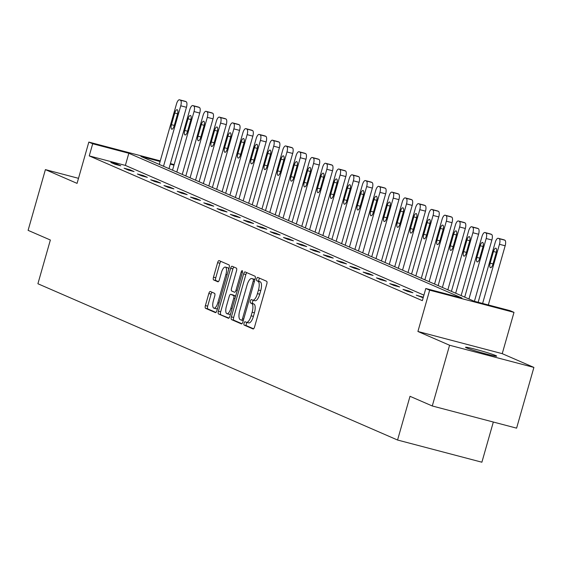 <?xml version="1.0" encoding="UTF-8"?>
<svg xmlns="http://www.w3.org/2000/svg" width="562" height="562" viewBox="0 0 562 562"><rect width="100%" height="100%" fill="white"/><g stroke="black" fill="none" stroke-linecap="round" stroke-linejoin="round"><path stroke-width="0.84" d="M244.063 323.178A1.735 0.632 -75.3 0 0 244.175 325.096L253.055 328.96A2.48 0.899 -75.3 0 0 253.097 328.974A2.48 0.899 -75.3 0 0 254.565 326.936L266.795 284.014A2.48 0.899 -75.3 0 0 266.634 281.267L257.761 277.41A1.735 0.632 -75.3 0 0 257.726 277.396A1.735 0.632 -75.3 0 0 256.701 278.822A1.735 0.632 -75.3 0 0 256.806 280.747L257.958 281.246A7.945 2.887 -75.3 0 1 258.457 290.041L257.438 293.617A7.945 2.887 -75.3 0 1 252.745 300.136A7.945 2.887 -75.3 0 1 252.591 300.087L251.439 299.588A1.735 0.632 -75.3 0 0 251.411 299.574A1.735 0.632 -75.3 0 0 250.385 301A1.735 0.632 -75.3 0 0 250.49 302.925L251.643 303.424A7.945 2.887 -75.3 0 1 252.141 312.212L251.123 315.795A7.945 2.887 -75.3 0 1 246.43 322.314A7.945 2.887 -75.3 0 1 246.275 322.258L245.123 321.759A1.735 0.632 -75.3 0 0 245.095 321.752A1.735 0.632 -75.3 0 0 244.063 323.178M247.027 322.469A1.735 0.632 -75.3 0 0 246.346 323.775A1.735 0.632 -75.3 0 0 246.451 325.7L253.588 328.798M259.581 278.204A1.735 0.632 -75.3 0 0 258.977 279.426A1.735 0.632 -75.3 0 0 259.089 281.344L260.234 281.843L257.958 281.246M253.35 300.298A1.735 0.632 -75.3 0 0 252.661 301.597A1.735 0.632 -75.3 0 0 252.774 303.522L253.919 304.021L251.643 303.424M495.684 355.542A16.186 0.843 -164.1 0 1 496.668 356.139A16.186 0.843 -164.1 0 1 483.749 353.322A16.186 0.843 -164.1 0 1 466.509 347.871A16.186 0.843 -164.1 0 1 465.526 347.274A16.186 0.843 -164.1 0 1 478.445 350.091A16.186 0.843 -164.1 0 1 495.684 355.542M533.9 367.422L516.597 428.153L432.276 405.975L449.579 345.244L533.9 367.422L502.231 353.66L513.998 312.367L429.67 290.182L425.799 288.503L461.922 298L128.824 153.264L92.702 143.76L88.831 142.081L160.275 160.873M78.504 178.323L45.403 169.619L77.064 183.374L88.831 142.081M432.276 405.975L410.014 396.301L397.559 440.025L37.907 283.747L50.362 240.016L28.1 230.35L45.403 169.619M210.336 291.502A2.48 0.899 -75.3 0 0 210.293 291.488A2.48 0.899 -75.3 0 0 208.825 293.526L205.397 305.566A2.48 0.899 -75.3 0 0 205.552 308.313L215.408 312.598A2.48 0.899 -75.3 0 0 215.457 312.62A2.48 0.899 -75.3 0 0 216.925 310.575L229.148 267.66A2.48 0.899 -75.3 0 0 228.994 264.913L219.138 260.627A2.48 0.899 -75.3 0 0 219.089 260.606A2.48 0.899 -75.3 0 0 217.62 262.651L213.476 277.192A2.48 0.899 -75.3 0 0 213.63 279.939L217.852 281.773A2.48 0.899 -75.3 0 0 217.901 281.794A2.48 0.899 -75.3 0 0 219.37 279.75L221.421 272.542A6.639 2.41 -75.3 0 1 225.348 267.091A6.639 2.41 -75.3 0 1 225.896 274.481L217.845 302.735A6.639 2.41 -75.3 0 1 213.918 308.187A6.639 2.41 -75.3 0 1 213.37 300.796L214.712 296.09A2.48 0.899 -75.3 0 0 214.558 293.336L210.336 291.502M502.231 353.66L417.91 331.482L449.579 345.244M417.91 331.482L429.67 290.182M423.91 295.134L125.368 165.411L89.246 155.906L422.343 300.649L425.799 288.503M89.246 155.906L92.702 143.76M231.382 316.863A2.48 0.899 -75.3 0 0 231.537 319.609L241.393 323.895A2.48 0.899 -75.3 0 0 241.442 323.909A2.48 0.899 -75.3 0 0 242.91 321.871L255.134 278.949A2.48 0.899 -75.3 0 0 254.979 276.202L245.123 271.917A2.48 0.899 -75.3 0 0 245.074 271.903A2.48 0.899 -75.3 0 0 243.606 273.94L231.382 316.863L233.659 317.46A2.48 0.899 -75.3 0 0 233.813 320.207L241.927 323.733M228.404 318.247L218.541 313.961A2.48 0.899 -75.3 0 1 218.386 311.215L230.617 268.292A2.48 0.899 -75.3 0 1 232.078 266.255A2.48 0.899 -75.3 0 1 232.127 266.269L236.349 268.102A2.48 0.899 -75.3 0 1 236.504 270.856L231.544 288.257A2.48 0.899 -75.3 0 0 231.699 291.011L234.502 292.226A2.48 0.899 -75.3 0 0 234.551 292.24A2.48 0.899 -75.3 0 0 236.019 290.203L241.175 272.078A1.735 0.632 -75.3 0 1 242.208 270.652A1.735 0.632 -75.3 0 1 242.348 272.591L229.921 316.223A2.48 0.899 -75.3 0 1 228.453 318.261A2.48 0.899 -75.3 0 1 228.404 318.247L228.502 318.275M397.559 440.025L481.887 462.21L493.331 422.034M160.1 161.491L140.907 156.44L474.005 301.183L510.127 310.681L513.998 312.367M170.427 163.542L174.115 164.673M173.988 165.137L170.251 164.16M125.368 165.411L128.824 153.264M116.531 163.949L120.788 165.804L115.091 164.301L110.833 162.453L116.531 163.949L116.334 164.631M129.808 169.724L134.065 171.572L128.368 170.075L124.111 168.228L129.808 169.724L129.618 170.405M143.085 175.492L147.342 177.346L141.645 175.843L137.388 173.995L143.085 175.492L142.896 176.173M156.369 181.266L160.627 183.114L154.929 181.617L150.672 179.763L156.369 181.266L156.173 181.94M169.647 187.034L173.904 188.881L168.207 187.385L163.949 185.537L169.647 187.034L169.457 187.715M182.924 192.801L187.181 194.656L181.484 193.152L177.227 191.305L182.924 192.801L182.734 193.483M196.208 198.576L200.465 200.423L194.768 198.927L190.511 197.079L196.208 198.576L196.012 199.257M209.486 204.343L213.743 206.198L208.045 204.694L203.788 202.847L209.486 204.343L209.296 205.025M222.763 210.118L227.02 211.965L221.323 210.469L217.065 208.614L222.763 210.118L222.573 210.792M236.047 215.885L240.304 217.733L234.607 216.237L230.35 214.389L236.047 215.885L235.85 216.567M249.324 221.66L253.581 223.507L247.884 222.004L243.627 220.156L249.324 221.66L249.135 222.334M262.602 227.427L266.859 229.275L261.161 227.779L256.904 225.931L262.602 227.427L262.412 228.109M275.886 233.195L280.143 235.049L274.446 233.546L270.189 231.699L275.886 233.195L275.689 233.876M289.163 238.969L293.42 240.817L287.723 239.321L283.466 237.466L289.163 238.969L288.973 239.644M302.44 244.737L306.697 246.585L301 245.088L296.743 243.241L302.44 244.737L302.251 245.418M315.725 250.512L319.982 252.359L314.284 250.856L310.027 249.008L315.725 250.512L315.528 251.186M329.002 256.279L333.259 258.127L327.562 256.63L323.305 254.783L329.002 256.279L328.812 256.96M342.279 262.047L346.536 263.901L340.839 262.398L336.582 260.55L342.279 262.047L342.089 262.728M355.563 267.821L359.821 269.669L354.123 268.172L349.866 266.318L355.563 267.821L355.367 268.495M368.841 273.589L373.098 275.436L367.4 273.94L363.143 272.092L368.841 273.589L368.651 274.27M382.118 279.363L386.375 281.211L380.678 279.714L376.421 277.86L382.118 279.363L381.928 280.038M395.402 285.131L399.659 286.978L393.962 285.482L389.705 283.634L395.402 285.131L395.205 285.812M408.679 290.898L412.937 292.753L407.239 291.249L402.982 289.402L408.679 290.898L408.49 291.58M423.172 297.72L416.259 295.169L423.305 297.256M421.957 296.673L421.767 297.347M246.585 322.342L248.552 322.862A7.945 2.887 -75.3 0 0 248.706 322.911A7.945 2.887 -75.3 0 0 253.399 316.392L251.123 315.795M253.919 304.021A7.945 2.887 -75.3 0 1 254.417 312.816L253.399 316.392M252.9 300.164L254.867 300.684A7.945 2.887 -75.3 0 0 255.022 300.74A7.945 2.887 -75.3 0 0 259.714 294.214L257.438 293.617M260.234 281.843A7.945 2.887 -75.3 0 1 260.733 290.638L259.714 294.214M246.866 272.675A2.48 0.899 -75.3 0 0 245.882 274.537L233.659 317.46M241.428 320.157A1.735 0.632 -75.3 0 0 241.463 320.164A1.735 0.632 -75.3 0 0 242.489 318.738L253.223 281.063A1.735 0.632 -75.3 0 0 253.111 279.138L251.902 278.612A7.945 2.887 -75.3 0 0 251.748 278.562A7.945 2.887 -75.3 0 0 247.055 285.082L239.714 310.835A7.945 2.887 -75.3 0 0 240.213 319.63L241.428 320.157M253.869 279.131A7.945 2.887 -75.3 0 1 254.024 279.159A7.945 2.887 -75.3 0 1 254.179 279.216L254.965 279.553M228.938 318.085L218.541 313.961M233.876 267.027A2.48 0.899 -75.3 0 0 232.893 268.896L220.669 311.812A2.48 0.899 -75.3 0 0 220.824 314.558M226.402 306.325A6.639 2.41 -75.3 0 0 226.943 313.715A6.639 2.41 -75.3 0 0 230.87 308.264L233.708 298.31A2.48 0.899 -75.3 0 0 233.553 295.563L230.75 294.348A2.48 0.899 -75.3 0 0 230.701 294.326A2.48 0.899 -75.3 0 0 229.233 296.364L226.402 306.325M226.943 313.715L229.226 314.313A6.639 2.41 -75.3 0 0 230.617 313.758M232.935 294.917A2.48 0.899 -75.3 0 1 232.984 294.931A2.48 0.899 -75.3 0 1 233.033 294.945L235.654 296.083M213.918 308.187L216.201 308.791A6.639 2.41 -75.3 0 0 217.592 308.236M228.678 269.31A6.639 2.41 -75.3 0 0 227.624 267.688L225.348 267.091M220.88 261.386A2.48 0.899 -75.3 0 0 219.897 263.248L215.759 277.79A2.48 0.899 -75.3 0 0 215.913 280.543L218.386 281.618M212.085 292.261A2.48 0.899 -75.3 0 0 211.101 294.123L207.673 306.171A2.48 0.899 -75.3 0 0 207.828 308.917L215.941 312.444M488.308 304.941L505.161 245.784A5.058 1.841 104.7 0 0 504.838 240.185L503.988 239.812A5.058 1.841 104.7 0 0 503.889 239.784A5.058 1.841 104.7 0 0 503.791 239.763M478.157 302.272L495.206 242.433A5.058 1.841 -75.3 0 1 498.192 238.281A5.058 1.841 -75.3 0 1 498.29 238.316L499.14 238.688A5.058 1.841 -75.3 0 1 499.463 244.287L482.61 303.445M493.478 251.516L490.155 263.171A4.046 1.468 -75.3 0 0 490.493 267.681A4.046 1.468 -75.3 0 0 492.881 264.358L496.204 252.696A4.046 1.468 -75.3 0 0 495.874 248.193A4.046 1.468 -75.3 0 0 493.478 251.516L496.316 252.261M474.419 301.288L491.876 240.009A5.058 1.841 104.7 0 0 491.56 234.417L490.71 234.045A5.058 1.841 104.7 0 0 490.612 234.01A5.058 1.841 104.7 0 0 490.507 233.989M464.697 297.136L481.922 236.665A5.058 1.841 -75.3 0 1 484.915 232.513A5.058 1.841 -75.3 0 1 485.013 232.549L485.863 232.914A5.058 1.841 -75.3 0 1 486.179 238.513L468.954 298.984M480.201 245.742L476.878 257.403A4.046 1.468 -75.3 0 0 477.208 261.906A4.046 1.468 -75.3 0 0 479.604 258.59L482.927 246.929A4.046 1.468 -75.3 0 0 482.589 242.419A4.046 1.468 -75.3 0 0 480.201 245.742L483.039 246.486M461.128 295.584L478.599 234.242A5.058 1.841 104.7 0 0 478.283 228.643L477.426 228.277A5.058 1.841 104.7 0 0 477.335 228.242A5.058 1.841 104.7 0 0 477.229 228.221M451.419 291.369L468.645 230.891A5.058 1.841 -75.3 0 1 471.637 226.739A5.058 1.841 -75.3 0 1 471.729 226.774L472.586 227.146A5.058 1.841 -75.3 0 1 472.902 232.745L455.677 293.216M466.917 239.974L463.601 251.636A4.046 1.468 -75.3 0 0 463.931 256.139A4.046 1.468 -75.3 0 0 466.32 252.816L469.642 241.154A4.046 1.468 -75.3 0 0 469.312 236.651A4.046 1.468 -75.3 0 0 466.917 239.974L469.762 240.719M447.844 289.816L465.322 228.474A5.058 1.841 104.7 0 0 464.999 222.875L464.149 222.503A5.058 1.841 104.7 0 0 464.05 222.468A5.058 1.841 104.7 0 0 463.952 222.454M438.142 285.594L455.368 225.123A5.058 1.841 -75.3 0 1 458.353 220.971A5.058 1.841 -75.3 0 1 458.452 221.007L459.302 221.372A5.058 1.841 -75.3 0 1 459.625 226.971L442.392 287.449M453.639 234.199L450.317 245.861A4.046 1.468 -75.3 0 0 450.654 250.371A4.046 1.468 -75.3 0 0 453.042 247.048L456.365 235.387A4.046 1.468 -75.3 0 0 456.035 230.877A4.046 1.468 -75.3 0 0 453.639 234.199L456.477 234.951M434.567 284.042L452.038 222.7A5.058 1.841 104.7 0 0 451.722 217.101L450.872 216.735A5.058 1.841 104.7 0 0 450.773 216.7A5.058 1.841 104.7 0 0 450.668 216.679M424.858 279.827L442.083 219.356A5.058 1.841 -75.3 0 1 445.076 215.204A5.058 1.841 -75.3 0 1 445.174 215.232L446.024 215.604A5.058 1.841 -75.3 0 1 446.34 221.203L429.115 281.674M440.362 228.432L437.039 240.093A4.046 1.468 -75.3 0 0 437.369 244.596A4.046 1.468 -75.3 0 0 439.765 241.274L443.088 229.612A4.046 1.468 -75.3 0 0 442.751 225.109A4.046 1.468 -75.3 0 0 440.362 228.432L443.2 229.177M421.289 278.274L438.76 216.932A5.058 1.841 104.7 0 0 438.444 211.333L437.587 210.961A5.058 1.841 104.7 0 0 437.496 210.933A5.058 1.841 104.7 0 0 437.391 210.912M411.581 274.052L428.806 213.581A5.058 1.841 -75.3 0 1 431.799 209.429A5.058 1.841 -75.3 0 1 431.89 209.464L432.747 209.837A5.058 1.841 -75.3 0 1 433.063 215.436L415.838 275.907M427.078 222.664L423.762 234.319A4.046 1.468 -75.3 0 0 424.092 238.829A4.046 1.468 -75.3 0 0 426.481 235.506L429.804 223.845A4.046 1.468 -75.3 0 0 429.473 219.342A4.046 1.468 -75.3 0 0 427.078 222.664L429.923 223.409M408.005 272.5L425.483 211.157A5.058 1.841 104.7 0 0 425.16 205.566L424.31 205.193A5.058 1.841 104.7 0 0 424.212 205.158A5.058 1.841 104.7 0 0 424.113 205.137M398.303 268.285L415.529 207.814A5.058 1.841 -75.3 0 1 418.514 203.662A5.058 1.841 -75.3 0 1 418.613 203.697L419.463 204.062A5.058 1.841 -75.3 0 1 419.786 209.661L402.554 270.132M413.801 216.89L410.478 228.551A4.046 1.468 -75.3 0 0 410.815 233.054A4.046 1.468 -75.3 0 0 413.203 229.732L416.526 218.077A4.046 1.468 -75.3 0 0 416.196 213.567A4.046 1.468 -75.3 0 0 413.801 216.89L416.639 217.635M394.728 266.732L412.199 205.39A5.058 1.841 104.7 0 0 411.883 199.791L411.033 199.419A5.058 1.841 104.7 0 0 410.934 199.391A5.058 1.841 104.7 0 0 410.829 199.37M385.019 262.517L402.244 202.039A5.058 1.841 -75.3 0 1 405.237 197.887A5.058 1.841 -75.3 0 1 405.335 197.922L406.186 198.295A5.058 1.841 -75.3 0 1 406.502 203.894L389.276 264.365M400.523 211.122L397.201 222.784A4.046 1.468 -75.3 0 0 397.531 227.287A4.046 1.468 -75.3 0 0 399.926 223.964L403.249 212.303A4.046 1.468 -75.3 0 0 402.912 207.8A4.046 1.468 -75.3 0 0 400.523 211.122L403.361 211.867M381.45 260.965L398.922 199.622A5.058 1.841 104.7 0 0 398.606 194.023L397.748 193.651A5.058 1.841 104.7 0 0 397.657 193.616A5.058 1.841 104.7 0 0 397.552 193.602M371.742 256.743L388.967 196.271A5.058 1.841 -75.3 0 1 391.96 192.12A5.058 1.841 -75.3 0 1 392.051 192.155L392.908 192.52A5.058 1.841 -75.3 0 1 393.224 198.119L375.999 258.597M387.239 205.348L383.923 217.009A4.046 1.468 -75.3 0 0 384.253 221.519A4.046 1.468 -75.3 0 0 386.642 218.197L389.965 206.535A4.046 1.468 -75.3 0 0 389.635 202.025A4.046 1.468 -75.3 0 0 387.239 205.348L390.084 206.099M368.166 255.19L385.644 193.848A5.058 1.841 104.7 0 0 385.321 188.249L384.471 187.884A5.058 1.841 104.7 0 0 384.373 187.849A5.058 1.841 104.7 0 0 384.275 187.827M358.465 250.975L375.69 190.504A5.058 1.841 -75.3 0 1 378.676 186.352A5.058 1.841 -75.3 0 1 378.774 186.38L379.624 186.753A5.058 1.841 -75.3 0 1 379.947 192.352L362.715 252.823M373.962 199.58L370.639 211.242A4.046 1.468 -75.3 0 0 370.976 215.745A4.046 1.468 -75.3 0 0 373.365 212.422L376.688 200.76A4.046 1.468 -75.3 0 0 376.357 196.257A4.046 1.468 -75.3 0 0 373.962 199.58L376.8 200.325M354.889 249.423L372.36 188.08A5.058 1.841 104.7 0 0 372.044 182.481L371.194 182.109A5.058 1.841 104.7 0 0 371.096 182.074A5.058 1.841 104.7 0 0 370.99 182.06M345.18 245.201L362.406 184.729A5.058 1.841 -75.3 0 1 365.398 180.578A5.058 1.841 -75.3 0 1 365.497 180.613L366.347 180.985A5.058 1.841 -75.3 0 1 366.663 186.584L349.438 247.055M360.685 193.813L357.362 205.467A4.046 1.468 -75.3 0 0 357.692 209.977A4.046 1.468 -75.3 0 0 360.087 206.654L363.41 194.993A4.046 1.468 -75.3 0 0 363.073 190.49A4.046 1.468 -75.3 0 0 360.685 193.813L363.523 194.557M341.612 243.648L359.083 182.306A5.058 1.841 104.7 0 0 358.767 176.714L357.91 176.342A5.058 1.841 104.7 0 0 357.818 176.306A5.058 1.841 104.7 0 0 357.713 176.285M331.903 239.433L349.128 178.962A5.058 1.841 -75.3 0 1 352.121 174.81A5.058 1.841 -75.3 0 1 352.212 174.845L353.069 175.211A5.058 1.841 -75.3 0 1 353.386 180.809L336.16 241.281M347.4 188.038L344.084 199.7A4.046 1.468 -75.3 0 0 344.415 204.203A4.046 1.468 -75.3 0 0 346.803 200.88L350.126 189.225A4.046 1.468 -75.3 0 0 349.796 184.715A4.046 1.468 -75.3 0 0 347.4 188.038L350.245 188.783M328.327 237.881L345.806 176.538A5.058 1.841 104.7 0 0 345.482 170.939L344.632 170.567A5.058 1.841 104.7 0 0 344.534 170.539A5.058 1.841 104.7 0 0 344.436 170.518M318.626 233.666L335.851 173.187A5.058 1.841 -75.3 0 1 338.837 169.036A5.058 1.841 -75.3 0 1 338.935 169.071L339.785 169.443A5.058 1.841 -75.3 0 1 340.108 175.042L322.876 235.513M334.123 182.271L330.8 193.932A4.046 1.468 -75.3 0 0 331.137 198.435A4.046 1.468 -75.3 0 0 333.526 195.112L336.849 183.451A4.046 1.468 -75.3 0 0 336.519 178.948A4.046 1.468 -75.3 0 0 334.123 182.271L336.961 183.015M315.05 232.113L332.521 170.771A5.058 1.841 104.7 0 0 332.205 165.172L331.355 164.799A5.058 1.841 104.7 0 0 331.257 164.764A5.058 1.841 104.7 0 0 331.151 164.75M305.342 227.891L322.567 167.42A5.058 1.841 -75.3 0 1 325.56 163.268A5.058 1.841 -75.3 0 1 325.658 163.303L326.508 163.668A5.058 1.841 -75.3 0 1 326.824 169.267L309.599 229.739M320.846 176.496L317.523 188.158A4.046 1.468 -75.3 0 0 317.853 192.668A4.046 1.468 -75.3 0 0 320.249 189.345L323.572 177.683A4.046 1.468 -75.3 0 0 323.234 173.173A4.046 1.468 -75.3 0 0 320.846 176.496L323.684 177.248M301.773 226.338L319.244 164.996A5.058 1.841 104.7 0 0 318.928 159.397L318.071 159.032A5.058 1.841 104.7 0 0 317.98 158.997A5.058 1.841 104.7 0 0 317.874 158.976M292.064 222.123L309.29 161.652A5.058 1.841 -75.3 0 1 312.282 157.5A5.058 1.841 -75.3 0 1 312.374 157.529L313.231 157.901A5.058 1.841 -75.3 0 1 313.547 163.5L296.322 223.971M307.562 170.729L304.246 182.39A4.046 1.468 -75.3 0 0 304.576 186.893A4.046 1.468 -75.3 0 0 306.964 183.57L310.287 171.909A4.046 1.468 -75.3 0 0 309.957 167.406A4.046 1.468 -75.3 0 0 307.562 170.729L310.407 171.473M288.489 220.571L305.967 159.229A5.058 1.841 104.7 0 0 305.644 153.63L304.794 153.257A5.058 1.841 104.7 0 0 304.695 153.222A5.058 1.841 104.7 0 0 304.597 153.208M278.787 216.349L296.012 155.878A5.058 1.841 -75.3 0 1 298.998 151.726A5.058 1.841 -75.3 0 1 299.096 151.761L299.946 152.133A5.058 1.841 -75.3 0 1 300.27 157.725L283.037 218.204M294.284 164.954L290.961 176.616A4.046 1.468 -75.3 0 0 291.299 181.126A4.046 1.468 -75.3 0 0 293.687 177.803L297.01 166.141A4.046 1.468 -75.3 0 0 296.68 161.638A4.046 1.468 -75.3 0 0 294.284 164.954L297.122 165.706M275.211 214.796L292.683 153.454A5.058 1.841 104.7 0 0 292.366 147.855L291.516 147.49A5.058 1.841 104.7 0 0 291.418 147.455A5.058 1.841 104.7 0 0 291.313 147.434M265.503 210.581L282.728 150.11A5.058 1.841 -75.3 0 1 285.721 145.958A5.058 1.841 -75.3 0 1 285.819 145.994L286.669 146.359A5.058 1.841 -75.3 0 1 286.985 151.958L269.76 212.429M281.007 159.186L277.684 170.848A4.046 1.468 -75.3 0 0 278.014 175.351A4.046 1.468 -75.3 0 0 280.41 172.028L283.733 160.374A4.046 1.468 -75.3 0 0 283.396 155.864A4.046 1.468 -75.3 0 0 281.007 159.186L283.845 159.931M261.934 209.029L279.405 147.687A5.058 1.841 104.7 0 0 279.089 142.088L278.232 141.715A5.058 1.841 104.7 0 0 278.141 141.687A5.058 1.841 104.7 0 0 278.035 141.666M252.226 204.814L269.451 144.336A5.058 1.841 -75.3 0 1 272.444 140.184A5.058 1.841 -75.3 0 1 272.535 140.219L273.392 140.591A5.058 1.841 -75.3 0 1 273.708 146.19L256.483 206.661M267.723 153.419L264.407 165.08A4.046 1.468 -75.3 0 0 264.737 169.584A4.046 1.468 -75.3 0 0 267.126 166.261L270.448 154.599A4.046 1.468 -75.3 0 0 270.118 150.096A4.046 1.468 -75.3 0 0 267.723 153.419L270.568 154.164M248.65 203.261L266.128 141.919A5.058 1.841 104.7 0 0 265.805 136.32L264.955 135.948A5.058 1.841 104.7 0 0 264.857 135.913A5.058 1.841 104.7 0 0 264.758 135.899M238.948 199.039L256.174 138.568A5.058 1.841 -75.3 0 1 259.159 134.416A5.058 1.841 -75.3 0 1 259.258 134.451L260.108 134.817A5.058 1.841 -75.3 0 1 260.431 140.416L243.198 200.887M254.446 147.644L251.123 159.306A4.046 1.468 -75.3 0 0 251.46 163.809A4.046 1.468 -75.3 0 0 253.848 160.493L257.171 148.832A4.046 1.468 -75.3 0 0 256.841 144.322A4.046 1.468 -75.3 0 0 254.446 147.644L257.284 148.396M235.373 197.487L252.844 136.145A5.058 1.841 104.7 0 0 252.528 130.546L251.678 130.18A5.058 1.841 104.7 0 0 251.579 130.145A5.058 1.841 104.7 0 0 251.474 130.124M225.664 193.272L242.889 132.801A5.058 1.841 -75.3 0 1 245.882 128.642A5.058 1.841 -75.3 0 1 245.98 128.677L246.83 129.049A5.058 1.841 -75.3 0 1 247.147 134.648L229.921 195.119M241.168 141.877L237.845 153.538A4.046 1.468 -75.3 0 0 238.176 158.041A4.046 1.468 -75.3 0 0 240.571 154.719L243.894 143.057A4.046 1.468 -75.3 0 0 243.557 138.554A4.046 1.468 -75.3 0 0 241.168 141.877L244.006 142.622M222.095 191.719L239.567 130.377A5.058 1.841 104.7 0 0 239.25 124.778L238.393 124.406A5.058 1.841 104.7 0 0 238.302 124.371A5.058 1.841 104.7 0 0 238.197 124.357M212.387 187.497L229.612 127.026A5.058 1.841 -75.3 0 1 232.605 122.874A5.058 1.841 -75.3 0 1 232.696 122.909L233.553 123.282A5.058 1.841 -75.3 0 1 233.869 128.874L216.644 189.352M227.884 136.102L224.568 147.764A4.046 1.468 -75.3 0 0 224.898 152.274A4.046 1.468 -75.3 0 0 227.287 148.951L230.61 137.29A4.046 1.468 -75.3 0 0 230.28 132.787A4.046 1.468 -75.3 0 0 227.884 136.102L230.729 136.854M208.811 185.945L226.289 124.602A5.058 1.841 104.7 0 0 225.966 119.004L225.116 118.638A5.058 1.841 104.7 0 0 225.018 118.603A5.058 1.841 104.7 0 0 224.919 118.582M199.11 181.73L216.335 121.259A5.058 1.841 -75.3 0 1 219.321 117.107A5.058 1.841 -75.3 0 1 219.419 117.135L220.269 117.507A5.058 1.841 -75.3 0 1 220.592 123.106L203.36 183.577M214.607 130.335L211.284 141.996A4.046 1.468 -75.3 0 0 211.621 146.499A4.046 1.468 -75.3 0 0 214.01 143.177L217.332 131.522A4.046 1.468 -75.3 0 0 217.002 127.012A4.046 1.468 -75.3 0 0 214.607 130.335L217.445 131.079M195.534 180.177L213.005 118.835A5.058 1.841 104.7 0 0 212.689 113.236L211.839 112.864A5.058 1.841 104.7 0 0 211.741 112.836A5.058 1.841 104.7 0 0 211.635 112.814M185.825 175.962L203.051 115.484A5.058 1.841 -75.3 0 1 206.043 111.332A5.058 1.841 -75.3 0 1 206.142 111.367L206.992 111.74A5.058 1.841 -75.3 0 1 207.308 117.339L190.082 177.81M201.329 124.567L198.007 136.222A4.046 1.468 -75.3 0 0 198.337 140.732A4.046 1.468 -75.3 0 0 200.732 137.409L204.055 125.748A4.046 1.468 -75.3 0 0 203.718 121.244A4.046 1.468 -75.3 0 0 201.329 124.567L204.168 125.312M182.257 174.41L199.728 113.067A5.058 1.841 104.7 0 0 199.412 107.468L198.555 107.096A5.058 1.841 104.7 0 0 198.463 107.061A5.058 1.841 104.7 0 0 198.358 107.047M172.548 170.188L189.773 109.716A5.058 1.841 -75.3 0 1 192.766 105.565A5.058 1.841 -75.3 0 1 192.857 105.6L193.714 105.965A5.058 1.841 -75.3 0 1 194.03 111.564L176.805 172.035M188.045 118.793L184.729 130.454A4.046 1.468 -75.3 0 0 185.06 134.957A4.046 1.468 -75.3 0 0 187.448 131.641L190.771 119.98A4.046 1.468 -75.3 0 0 190.441 115.47A4.046 1.468 -75.3 0 0 188.045 118.793L190.89 119.544M168.972 168.635L186.451 107.293A5.058 1.841 104.7 0 0 186.127 101.694L185.277 101.329A5.058 1.841 104.7 0 0 185.179 101.293A5.058 1.841 104.7 0 0 185.081 101.272M159.271 164.42L176.496 103.949A5.058 1.841 -75.3 0 1 179.482 99.79A5.058 1.841 -75.3 0 1 179.58 99.825L180.43 100.198A5.058 1.841 -75.3 0 1 180.753 105.796L163.521 166.268M174.768 113.025L171.445 124.687A4.046 1.468 -75.3 0 0 171.782 129.19A4.046 1.468 -75.3 0 0 174.171 125.867L177.494 114.205A4.046 1.468 -75.3 0 0 177.163 109.702A4.046 1.468 -75.3 0 0 174.768 113.025L177.606 113.77M246.451 325.7L244.175 325.096M259.089 281.344L256.806 280.747M252.774 303.522L250.49 302.925M254.417 312.816L252.141 312.212M260.733 290.638L258.457 290.041M245.882 274.537L243.606 273.94M233.813 320.207L231.537 319.609M243.262 320.635L241.498 320.171M243.711 319.061L242.489 318.738M254.446 281.386L253.223 281.063M254.944 279.623L253.111 279.138M254.179 279.216L251.902 278.612M220.669 311.812L218.386 311.215M232.893 268.896L230.617 268.292M237.241 290.526L236.019 290.203M242.398 272.401L241.175 272.078M232.092 308.587L230.87 308.264M234.93 298.633L233.708 298.31M235.647 296.111L233.553 295.563M233.033 294.945L230.75 294.348M219.068 303.058L217.845 302.735M227.118 274.804L225.896 274.481M215.913 280.543L213.63 279.939M215.759 277.79L213.476 277.192M219.897 263.248L217.62 262.651M207.828 308.917L205.552 308.313M207.673 306.171L205.397 305.566M211.101 294.123L208.825 293.526M499.463 244.287L505.161 245.784M499.14 238.688L504.838 240.185M498.29 238.316L503.988 239.812M493.007 263.922L490.155 263.171M486.179 238.513L491.876 240.009M485.863 232.914L491.56 234.417M485.013 232.549L490.71 234.045M479.723 258.155L476.878 257.403M472.902 232.745L478.599 234.242M472.586 227.146L478.283 228.643M471.729 226.774L477.426 228.277M466.446 252.38L463.601 251.636M459.625 226.971L465.322 228.474M459.302 221.372L464.999 222.875M458.452 221.007L464.149 222.503M453.169 246.613L450.317 245.861M446.34 221.203L452.038 222.7M446.024 215.604L451.722 217.101M445.174 215.232L450.872 216.735M439.884 240.838L437.039 240.093M433.063 215.436L438.76 216.932M432.747 209.837L438.444 211.333M431.89 209.464L437.587 210.961M426.607 235.071L423.762 234.319M419.786 209.661L425.483 211.157M419.463 204.062L425.16 205.566M418.613 203.697L424.31 205.193M413.33 229.303L410.478 228.551M406.502 203.894L412.199 205.39M406.186 198.295L411.883 199.791M405.335 197.922L411.033 199.419M400.046 223.528L397.201 222.784M393.224 198.119L398.922 199.622M392.908 192.52L398.606 194.023M392.051 192.155L397.748 193.651M386.768 217.761L383.923 217.009M379.947 192.352L385.644 193.848M379.624 186.753L385.321 188.249M378.774 186.38L384.471 187.884M373.491 211.986L370.639 211.242M366.663 186.584L372.36 188.08M366.347 180.985L372.044 182.481M365.497 180.613L371.194 182.109M360.207 206.219L357.362 205.467M353.386 180.809L359.083 182.306M353.069 175.211L358.767 176.714M352.212 174.845L357.91 176.342M346.93 200.451L344.084 199.7M340.108 175.042L345.806 176.538M339.785 169.443L345.482 170.939M338.935 169.071L344.632 170.567M333.652 194.677L330.8 193.932M326.824 169.267L332.521 170.771M326.508 163.668L332.205 165.172M325.658 163.303L331.355 164.799M320.368 188.909L317.523 188.158M313.547 163.5L319.244 164.996M313.231 157.901L318.928 159.397M312.374 157.529L318.071 159.032M307.091 183.135L304.246 182.39M300.27 157.725L305.967 159.229M299.946 152.133L305.644 153.63M299.096 151.761L304.794 153.257M293.814 177.367L290.961 176.616M286.985 151.958L292.683 153.454M286.669 146.359L292.366 147.855M285.819 145.994L291.516 147.49M280.529 171.6L277.684 170.848M273.708 146.19L279.405 147.687M273.392 140.591L279.089 142.088M272.535 140.219L278.232 141.715M267.252 165.825L264.407 165.08M260.431 140.416L266.128 141.919M260.108 134.817L265.805 136.32M259.258 134.451L264.955 135.948M253.975 160.058L251.123 159.306M247.147 134.648L252.844 136.145M246.83 129.049L252.528 130.546M245.98 128.677L251.678 130.18M240.691 154.283L237.845 153.538M233.869 128.874L239.567 130.377M233.553 123.282L239.25 124.778M232.696 122.909L238.393 124.406M227.413 148.516L224.568 147.764M220.592 123.106L226.289 124.602M220.269 117.507L225.966 119.004M219.419 117.135L225.116 118.638M214.136 142.748L211.284 141.996M207.308 117.339L213.005 118.835M206.992 111.74L212.689 113.236M206.142 111.367L211.839 112.864M200.852 136.973L198.007 136.222M194.03 111.564L199.728 113.067M193.714 105.965L199.412 107.468M192.857 105.6L198.555 107.096M187.575 131.206L184.729 130.454M180.753 105.796L186.451 107.293M180.43 100.198L186.127 101.694M179.58 99.825L185.277 101.329M174.297 125.431L171.445 124.687M248.706 322.911L246.43 322.314M255.022 300.74L252.745 300.136M243.262 320.642L241.463 320.164M254.024 279.159L251.748 278.562M232.984 294.931L230.701 294.326M498.192 238.281L503.889 239.784M484.915 232.513L490.612 234.01M471.637 226.739L477.335 228.242M458.353 220.971L464.05 222.468M445.076 215.204L450.773 216.7M431.799 209.429L437.496 210.933M418.514 203.662L424.212 205.158M405.237 197.887L410.934 199.391M391.96 192.12L397.657 193.616M378.676 186.352L384.373 187.849M365.398 180.578L371.096 182.074M352.121 174.81L357.818 176.306M338.837 169.036L344.534 170.539M325.56 163.268L331.257 164.764M312.282 157.5L317.98 158.997M298.998 151.726L304.695 153.222M285.721 145.958L291.418 147.455M272.444 140.184L278.141 141.687M259.159 134.416L264.857 135.913M245.882 128.642L251.579 130.145M232.605 122.874L238.302 124.371M219.321 117.107L225.018 118.603M206.043 111.332L211.741 112.836M192.766 105.565L198.463 107.061M179.482 99.79L185.179 101.293"/></g></svg>
